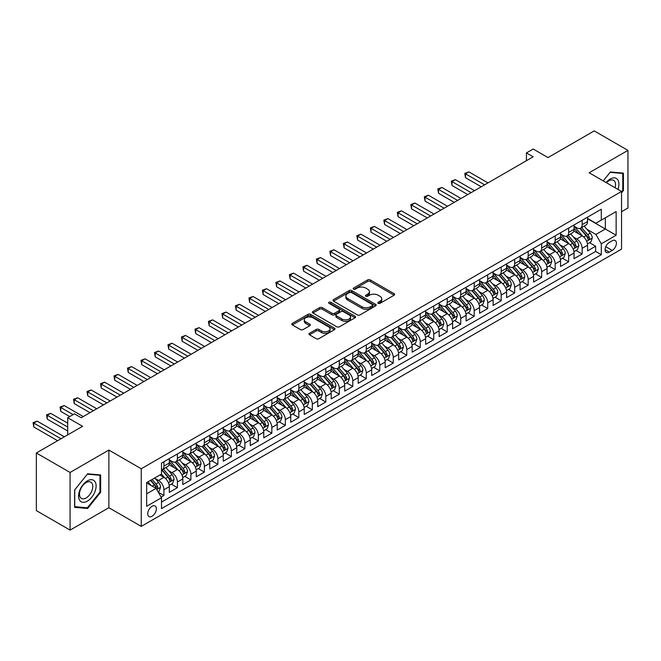 <?xml version="1.0" encoding="UTF-8"?>
<svg xmlns="http://www.w3.org/2000/svg" width="661" height="661" viewBox="0 0 661 661"><rect width="100%" height="100%" fill="white"/><g stroke="black" fill="none" stroke-linecap="round" stroke-linejoin="round"><path stroke-width="0.99" d="M378.199 303.341A1.314 0.76 0 0 0 380.05 303.341L394.121 295.211A1.876 1.082 0 0 0 394.667 294.451A1.876 1.082 0 0 0 394.121 293.682L370.284 279.925A1.876 1.082 0 0 0 367.632 279.925L353.561 288.047A1.314 0.76 0 0 0 353.181 288.584A1.314 0.76 0 0 0 353.561 289.121A1.314 0.76 0 0 0 355.42 289.121L357.237 288.064A5.99 3.462 0 0 1 365.715 288.064L367.698 289.212A5.99 3.462 0 0 1 369.458 291.658A5.99 3.462 0 0 1 367.698 294.104L365.88 295.161A1.314 0.76 0 0 0 365.5 295.69A1.314 0.76 0 0 0 365.88 296.227A1.314 0.76 0 0 0 367.731 296.227L369.557 295.178A5.99 3.462 0 0 1 378.034 295.178L380.017 296.326A5.99 3.462 0 0 1 381.769 298.772A5.99 3.462 0 0 1 380.017 301.218L378.199 302.267A1.314 0.76 0 0 0 377.811 302.804A1.314 0.76 0 0 0 378.199 303.341L378.199 302.267M152.047 516.274A6.106 3.528 120 0 0 156.029 510.895A6.106 3.528 120 0 0 155.095 505.995A6.106 3.528 120 0 0 152.047 506.301A6.106 3.528 120 0 0 148.056 511.68A6.106 3.528 120 0 0 148.989 516.572A6.106 3.528 120 0 0 152.047 516.274M309.497 333.293A1.876 1.082 0 0 0 308.951 334.053A1.876 1.082 0 0 0 309.497 334.821L316.189 338.68A1.876 1.082 0 0 0 318.833 338.68L334.466 329.657A1.876 1.082 0 0 0 335.011 328.897A1.876 1.082 0 0 0 334.466 328.129L310.629 314.363A1.876 1.082 0 0 0 307.976 314.363L292.352 323.386A1.876 1.082 0 0 0 291.798 324.154A1.876 1.082 0 0 0 292.352 324.915L300.433 329.583A1.876 1.082 0 0 0 303.077 329.583L309.761 325.724A1.876 1.082 0 0 0 310.315 324.956A1.876 1.082 0 0 0 309.761 324.187L305.762 321.882A5.007 2.892 0 0 1 304.291 319.833A5.007 2.892 0 0 1 307.382 317.164A5.007 2.892 0 0 1 312.843 317.792L328.534 326.848A5.007 2.892 0 0 1 330.004 328.897A5.007 2.892 0 0 1 326.914 331.566A5.007 2.892 0 0 1 321.453 330.938L318.833 329.426A1.876 1.082 0 0 0 316.189 329.426L309.497 333.293L309.497 334.821L316.189 330.987L316.189 329.426M621.538 211.718L627.95 208.017L627.95 150.377L594.222 130.903L548.01 157.582L533.171 149.014L526.429 152.906L533.171 156.806L81.212 417.735L74.47 413.844L67.719 417.735L67.719 434.872M70.083 472.458L70.083 530.097L108.875 507.706L108.875 450.067L70.083 472.458L36.355 452.983L82.567 426.304L67.719 417.735M108.875 450.067L141.247 468.756L621.538 191.467L621.538 249.106L141.247 526.396L141.247 468.756M627.95 150.377L589.166 172.769L621.538 191.467M357.37 314.9A1.876 1.082 0 0 0 360.022 314.9L375.646 305.878A1.876 1.082 0 0 0 376.192 305.118A1.876 1.082 0 0 0 375.646 304.349L351.809 290.592A1.876 1.082 0 0 0 349.165 290.592L333.532 299.615A1.876 1.082 0 0 0 332.987 300.375A1.876 1.082 0 0 0 333.532 301.143L357.37 314.9M329.492 303.622A1.314 0.76 0 0 1 330.822 303.804L355.031 317.784L339.432 326.79A1.876 1.082 0 0 1 336.78 326.79L312.942 313.025L312.942 311.496A1.876 1.082 0 0 0 312.397 312.265A1.876 1.082 0 0 0 312.942 313.025M312.942 311.496L319.627 307.638A1.876 1.082 0 0 1 322.279 307.638L331.946 313.223A1.876 1.082 0 0 0 334.598 313.223L339.027 310.662A1.876 1.082 0 0 0 339.58 309.893A1.876 1.082 0 0 0 339.027 309.133L328.963 303.316A1.314 0.76 0 0 1 328.583 302.788A1.314 0.76 0 0 1 329.393 302.085A1.314 0.76 0 0 1 330.822 302.251L355.056 316.239A1.876 1.082 0 0 1 355.601 317.007A1.876 1.082 0 0 1 355.056 317.767L355.056 316.239M70.083 530.097L36.355 510.623L36.355 452.983M161.119 497.089L163.92 495.477L158.318 492.238M155.128 478.481L158.516 480.44A7.635 4.404 60 0 1 163.92 489.784L169.315 486.67L169.315 492.362L177.404 487.686L171.265 484.141M168.621 470.698L172.009 472.648A7.635 4.404 60 0 1 177.404 482.001L182.808 478.886L182.808 484.571L190.897 479.894L184.758 476.35M182.114 462.907L185.501 464.865A7.635 4.404 60 0 1 190.897 474.21L196.292 471.095L196.292 476.779L204.389 472.111L198.25 468.566M195.606 455.115L198.994 457.073A7.635 4.404 60 0 1 204.389 466.418L209.785 463.303L209.785 468.988L217.882 464.319L211.743 460.775M209.099 447.332L212.487 449.282A7.635 4.404 60 0 1 217.882 458.635L223.278 455.52L223.278 461.204L231.375 456.528L225.236 452.983M222.592 439.54L225.979 441.498A7.635 4.404 60 0 1 231.375 450.843L236.77 447.728L236.77 453.413L244.867 448.736L238.728 445.192M236.076 431.749L239.464 433.707A7.635 4.404 60 0 1 244.867 443.052L250.263 439.937L250.263 445.621L258.352 440.953L252.213 437.408M249.569 423.965L252.956 425.915A7.635 4.404 60 0 1 258.352 435.26L263.756 432.145L263.756 437.838L271.845 433.162L265.705 429.617M263.061 416.174L266.449 418.132A7.635 4.404 60 0 1 271.845 427.477L277.24 424.362L277.24 430.047L285.337 425.37L279.198 421.825M276.554 408.382L279.942 410.341A7.635 4.404 60 0 1 285.337 419.685L290.733 416.57L290.733 422.255L298.83 417.587L292.691 414.042M290.047 400.591L293.434 402.549A7.635 4.404 60 0 1 298.83 411.894L304.225 408.779L304.225 414.464L312.322 409.795L306.183 406.251M303.539 392.808L306.927 394.757A7.635 4.404 60 0 1 312.322 404.111L317.718 400.996L317.718 406.68L325.815 402.004L319.676 398.459M317.024 385.016L320.411 386.974A7.635 4.404 60 0 1 325.815 396.319L331.211 393.204L331.211 398.889L339.3 394.212L333.161 390.668M330.517 377.224L333.904 379.183A7.635 4.404 60 0 1 339.3 388.528L344.703 385.413L344.703 391.097L352.792 386.429L346.653 382.884M344.009 369.441L347.397 371.391A7.635 4.404 60 0 1 352.792 380.744L358.188 377.621L358.188 383.314L366.285 378.637L360.146 375.093M357.502 361.65L360.889 363.608A7.635 4.404 60 0 1 366.285 372.953L371.68 369.838L371.68 375.522L379.778 370.846L373.639 367.301M370.995 353.858L374.382 355.816A7.635 4.404 60 0 1 379.778 365.161L385.173 362.046L385.173 367.731L393.27 363.063L387.131 359.518M384.487 346.067L387.875 348.025A7.635 4.404 60 0 1 393.27 357.37L398.666 354.255L398.666 359.939L406.763 355.271L400.624 351.726M397.98 338.283L401.359 340.233A7.635 4.404 60 0 1 406.763 349.586L412.158 346.471L412.158 352.156L420.247 347.479L414.117 343.935M411.464 330.492L414.852 332.45A7.635 4.404 60 0 1 420.247 341.795L425.651 338.68L425.651 344.364L433.74 339.688L427.601 336.143M424.957 322.7L428.345 324.658A7.635 4.404 60 0 1 433.74 334.003L439.135 330.888L439.135 336.573L447.233 331.905L441.094 328.36M438.45 314.917L441.837 316.867A7.635 4.404 60 0 1 447.233 326.22L452.628 323.097L452.628 328.79L460.725 324.113L454.586 320.568M451.942 307.125L455.33 309.084A7.635 4.404 60 0 1 460.725 318.428L466.121 315.314L466.121 320.998L474.218 316.322L468.079 312.777M465.435 299.334L468.823 301.292A7.635 4.404 60 0 1 474.218 310.637L479.613 307.522L479.613 313.207L487.711 308.538L481.572 304.994M478.928 291.542L482.315 293.501A7.635 4.404 60 0 1 487.711 302.845L493.106 299.73L493.106 305.423L501.195 300.747L495.064 297.202M492.412 283.759L495.8 285.709A7.635 4.404 60 0 1 501.195 295.062L506.599 291.947L506.599 297.632L514.688 292.955L508.549 289.411M505.905 275.968L509.292 277.926A7.635 4.404 60 0 1 514.688 287.271L520.083 284.156L520.083 289.84L528.18 285.164L522.041 281.627M519.397 268.176L522.785 270.134A7.635 4.404 60 0 1 528.18 279.479L533.576 276.364L533.576 282.049L541.673 277.38L535.534 273.836M532.89 260.393L536.278 262.343A7.635 4.404 60 0 1 541.673 271.696L547.068 268.573L547.068 274.265L555.166 269.589L549.027 266.044M546.383 252.601L549.77 254.559A7.635 4.404 60 0 1 555.166 263.904L560.561 260.789L560.561 266.474L568.658 261.797L562.519 258.253M559.875 244.81L563.263 246.768A7.635 4.404 60 0 1 568.658 256.113L574.054 252.998L574.054 258.682L582.151 254.014L582.151 248.321A7.635 4.404 -120 0 0 576.747 238.976L573.36 237.018M576.012 250.469L582.151 254.014M169.315 486.67A7.635 4.404 -120 0 0 163.92 477.325L159.871 474.986M182.808 478.886A7.635 4.404 -120 0 0 177.404 469.533L169.067 464.716M196.292 471.095A7.635 4.404 -120 0 0 190.897 461.75L182.552 456.933M209.785 463.303A7.635 4.404 -120 0 0 204.389 453.958L196.044 449.141M223.278 455.52A7.635 4.404 -120 0 0 217.882 446.167L209.537 441.35M236.77 447.728A7.635 4.404 -120 0 0 231.375 438.383L223.03 433.566M250.263 439.937A7.635 4.404 -120 0 0 244.867 430.592L236.522 425.775M263.756 432.145A7.635 4.404 -120 0 0 258.352 422.8L250.015 417.983M277.24 424.362A7.635 4.404 -120 0 0 271.845 415.009L263.499 410.192M290.733 416.57A7.635 4.404 -120 0 0 285.337 407.226L276.992 402.409M304.225 408.779A7.635 4.404 -120 0 0 298.83 399.434L290.485 394.617M317.718 400.996A7.635 4.404 -120 0 0 312.322 391.643L303.977 386.825M331.211 393.204A7.635 4.404 -120 0 0 325.815 383.859L317.47 379.042M344.703 385.413A7.635 4.404 -120 0 0 339.3 376.068L330.963 371.251M358.188 377.621A7.635 4.404 -120 0 0 352.792 368.276L344.447 363.459M371.68 369.838A7.635 4.404 -120 0 0 366.285 360.485L357.94 355.668M385.173 362.046A7.635 4.404 -120 0 0 379.778 352.701L371.432 347.884M398.666 354.255A7.635 4.404 -120 0 0 393.27 344.91L384.925 340.093M412.158 346.471A7.635 4.404 -120 0 0 406.763 337.118L398.418 332.301M425.651 338.68A7.635 4.404 -120 0 0 420.247 329.335L411.91 324.518M439.135 330.888A7.635 4.404 -120 0 0 433.74 321.543L425.395 316.726M452.628 323.097A7.635 4.404 -120 0 0 447.233 313.752L438.887 308.935M466.121 315.314A7.635 4.404 -120 0 0 460.725 305.96L452.38 301.143M479.613 307.522A7.635 4.404 -120 0 0 474.218 298.177L465.873 293.36M493.106 299.73A7.635 4.404 -120 0 0 487.711 290.386L479.365 285.569M506.599 291.947A7.635 4.404 -120 0 0 501.195 282.594L492.858 277.777M520.083 284.156A7.635 4.404 -120 0 0 514.688 274.811L506.351 269.994M533.576 276.364A7.635 4.404 -120 0 0 528.18 267.019L519.835 262.202M547.068 268.573A7.635 4.404 -120 0 0 541.673 259.228L533.328 254.411M560.561 260.789A7.635 4.404 -120 0 0 555.166 251.436L546.821 246.619M574.054 252.998A7.635 4.404 -120 0 0 568.658 243.653L560.313 238.836M612.235 240.769L609.268 242.48A5.916 3.412 120 0 0 605.402 247.693A5.916 3.412 120 0 0 606.311 252.436A5.916 3.412 120 0 0 609.268 252.138L612.235 250.428A5.916 3.412 120 0 0 616.093 245.214A5.916 3.412 120 0 0 615.193 240.48A5.916 3.412 120 0 0 612.235 240.769M146.643 493.841L156.087 488.388L161.491 497.733L161.491 508.64L601.303 254.708L601.303 243.81L595.908 234.457L586.852 229.235M161.491 497.733L146.643 506.301L146.643 482.621L161.491 474.053L161.491 463.146L601.303 209.223L601.303 220.13L616.143 211.561L616.143 235.242L601.303 243.81M169.315 459.874L172.009 461.436A7.635 4.404 60 0 0 175.826 461.816L181.221 458.701A7.635 4.404 -120 0 0 182.808 455.206L182.808 450.843M182.808 452.091L185.501 453.644A7.635 4.404 60 0 0 189.319 454.024L194.714 450.909A7.635 4.404 -120 0 0 196.292 447.414L196.292 443.052M196.292 444.299L198.994 445.861A7.635 4.404 60 0 0 202.811 446.233L208.207 443.118A7.635 4.404 -120 0 0 209.785 439.623L209.785 435.26M209.785 436.508L212.487 438.069A7.635 4.404 60 0 0 216.304 438.45L221.699 435.326A7.635 4.404 -120 0 0 223.278 431.84L223.278 427.477M223.278 428.725L225.979 430.278A7.635 4.404 60 0 0 229.788 430.658L235.192 427.543A7.635 4.404 -120 0 0 236.77 424.048L236.77 419.685M236.77 420.933L239.464 422.486A7.635 4.404 60 0 0 243.281 422.866L248.676 419.752A7.635 4.404 -120 0 0 250.263 416.256L250.263 411.894M250.263 413.142L252.956 414.703A7.635 4.404 60 0 0 256.774 415.075L262.169 411.96A7.635 4.404 -120 0 0 263.756 408.473L263.756 404.111M263.756 405.35L266.449 406.912A7.635 4.404 60 0 0 270.266 407.292L275.662 404.177A7.635 4.404 -120 0 0 277.24 400.682L277.24 396.319M277.24 397.567L279.942 399.12A7.635 4.404 60 0 0 283.759 399.5L289.154 396.385A7.635 4.404 -120 0 0 290.733 392.89L290.733 388.528M290.733 389.775L293.434 391.337A7.635 4.404 60 0 0 297.252 391.709L302.647 388.594A7.635 4.404 -120 0 0 304.225 385.099L304.225 380.736M304.225 381.984L306.927 383.545A7.635 4.404 60 0 0 310.736 383.925L316.14 380.81A7.635 4.404 -120 0 0 317.718 377.315L317.718 372.953M317.718 374.2L320.411 375.754A7.635 4.404 60 0 0 324.229 376.134L329.624 373.019A7.635 4.404 -120 0 0 331.211 369.524L331.211 365.161M331.211 366.409L333.904 367.962A7.635 4.404 60 0 0 337.721 368.342L343.117 365.227A7.635 4.404 -120 0 0 344.703 361.732L344.703 357.37M344.703 358.617L347.397 360.179A7.635 4.404 60 0 0 351.214 360.551L356.61 357.436A7.635 4.404 -120 0 0 358.188 353.949L358.188 349.586M358.188 350.826L360.889 352.387A7.635 4.404 60 0 0 364.707 352.767L370.102 349.652A7.635 4.404 -120 0 0 371.68 346.157L371.68 341.795M371.68 343.042L374.382 344.596A7.635 4.404 60 0 0 378.199 344.976L383.595 341.861A7.635 4.404 -120 0 0 385.173 338.366L385.173 334.003M385.173 335.251L387.875 336.813A7.635 4.404 60 0 0 391.684 337.184L397.087 334.069A7.635 4.404 -120 0 0 398.666 330.574L398.666 326.212M398.666 327.459L401.359 329.021A7.635 4.404 60 0 0 405.176 329.401L410.572 326.286A7.635 4.404 -120 0 0 412.158 322.791L412.158 318.428M412.158 319.676L414.852 321.229A7.635 4.404 60 0 0 418.669 321.61L424.065 318.495A7.635 4.404 -120 0 0 425.651 315L425.651 310.637M425.651 311.885L428.345 313.438A7.635 4.404 60 0 0 432.162 313.818L437.557 310.703A7.635 4.404 -120 0 0 439.135 307.208L439.135 302.845M439.135 304.093L441.837 305.655A7.635 4.404 60 0 0 445.654 306.026L451.05 302.912A7.635 4.404 -120 0 0 452.628 299.425L452.628 295.062M452.628 296.302L455.33 297.863A7.635 4.404 60 0 0 459.147 298.243L464.543 295.128A7.635 4.404 -120 0 0 466.121 291.633L466.121 287.271M466.121 288.518L468.823 290.072A7.635 4.404 60 0 0 472.64 290.452L478.035 287.337A7.635 4.404 -120 0 0 479.613 283.842L479.613 279.479M479.613 280.727L482.315 282.288A7.635 4.404 60 0 0 486.124 282.66L491.52 279.545A7.635 4.404 -120 0 0 493.106 276.05L493.106 271.688M493.106 272.935L495.8 274.497A7.635 4.404 60 0 0 499.617 274.877L505.012 271.762A7.635 4.404 -120 0 0 506.599 268.267L506.599 263.904M506.599 265.152L509.292 266.705A7.635 4.404 60 0 0 513.11 267.085L518.505 263.97A7.635 4.404 -120 0 0 520.083 260.475L520.083 256.113M520.083 257.36L522.785 258.914A7.635 4.404 60 0 0 526.602 259.294L531.998 256.179A7.635 4.404 -120 0 0 533.576 252.684L533.576 248.321M533.576 249.569L536.278 251.13A7.635 4.404 60 0 0 540.095 251.511L545.49 248.387A7.635 4.404 -120 0 0 547.068 244.9L547.068 240.538M547.068 241.786L549.77 243.339A7.635 4.404 60 0 0 553.587 243.719L558.983 240.604A7.635 4.404 -120 0 0 560.561 237.109L560.561 232.746M560.561 233.994L563.263 235.547A7.635 4.404 60 0 0 567.072 235.927L572.476 232.812A7.635 4.404 -120 0 0 574.054 229.317L574.054 224.955M161.491 502.096L595.635 251.444L595.635 246.223L587.546 250.899L587.546 245.206A7.635 4.404 -120 0 0 582.151 235.861L573.806 231.044M574.054 226.202L576.747 227.764A7.635 4.404 -120 0 0 580.565 228.136A7.635 4.404 -120 0 0 582.151 224.649L582.151 220.287M580.565 228.136L585.96 225.021A7.635 4.404 -120 0 0 587.546 221.526L587.546 217.172M163.92 461.75L163.92 466.112A7.635 4.404 60 0 1 162.333 469.599A7.635 4.404 60 0 1 161.491 469.913M162.333 469.599L167.729 466.484A7.635 4.404 -120 0 0 169.315 462.989L169.315 458.635M177.404 453.958L177.404 458.321A7.635 4.404 60 0 1 175.826 461.816M190.897 446.167L190.897 450.529A7.635 4.404 60 0 1 189.319 454.024M204.389 438.383L204.389 442.738A7.635 4.404 60 0 1 202.811 446.233M217.882 430.592L217.882 434.955A7.635 4.404 60 0 1 216.304 438.45M231.375 422.8L231.375 427.163A7.635 4.404 60 0 1 229.788 430.658M244.867 415.009L244.867 419.371A7.635 4.404 60 0 1 243.281 422.866M258.352 407.226L258.352 411.588A7.635 4.404 60 0 1 256.774 415.075M271.845 399.434L271.845 403.797A7.635 4.404 60 0 1 270.266 407.292M285.337 391.643L285.337 396.005A7.635 4.404 60 0 1 283.759 399.5M298.83 383.859L298.83 388.214A7.635 4.404 60 0 1 297.252 391.709M312.322 376.068L312.322 380.43A7.635 4.404 60 0 1 310.736 383.925M325.815 368.276L325.815 372.639A7.635 4.404 60 0 1 324.229 376.134M339.3 360.485L339.3 364.847A7.635 4.404 60 0 1 337.721 368.342M352.792 352.701L352.792 357.064A7.635 4.404 60 0 1 351.214 360.551M366.285 344.91L366.285 349.272A7.635 4.404 60 0 1 364.707 352.767M379.778 337.118L379.778 341.481A7.635 4.404 60 0 1 378.199 344.976M393.27 329.335L393.27 333.689A7.635 4.404 60 0 1 391.684 337.184M406.763 321.543L406.763 325.906A7.635 4.404 60 0 1 405.176 329.401M420.247 313.752L420.247 318.115A7.635 4.404 60 0 1 418.669 321.61M433.74 305.96L433.74 310.323A7.635 4.404 60 0 1 432.162 313.818M447.233 298.177L447.233 302.54A7.635 4.404 60 0 1 445.654 306.026M460.725 290.386L460.725 294.748A7.635 4.404 60 0 1 459.147 298.243M474.218 282.594L474.218 286.957A7.635 4.404 60 0 1 472.64 290.452M487.711 274.811L487.711 279.173A7.635 4.404 60 0 1 486.124 282.66M501.195 267.019L501.195 271.382A7.635 4.404 60 0 1 499.617 274.877M514.688 259.228L514.688 263.59A7.635 4.404 60 0 1 513.11 267.085M528.18 251.436L528.18 255.799A7.635 4.404 60 0 1 526.602 259.294M541.673 243.653L541.673 248.015A7.635 4.404 60 0 1 540.095 251.511M555.166 235.861L555.166 240.224A7.635 4.404 60 0 1 553.587 243.719M568.658 228.07L568.658 232.432A7.635 4.404 60 0 1 567.072 235.927M568.658 256.113L568.658 261.797M555.166 263.904L555.166 269.589M541.673 271.696L541.673 277.38M528.18 279.479L528.18 285.164M514.688 287.271L514.688 292.955M501.195 295.062L501.195 300.747M487.711 302.845L487.711 308.538M474.218 310.637L474.218 316.322M460.725 318.428L460.725 324.113M447.233 326.22L447.233 331.905M433.74 334.003L433.74 339.688M420.247 341.795L420.247 347.479M406.763 349.586L406.763 355.271M393.27 357.37L393.27 363.063M379.778 365.161L379.778 370.846M366.285 372.953L366.285 378.637M352.792 380.744L352.792 386.429M339.3 388.528L339.3 394.212M325.815 396.319L325.815 402.004M312.322 404.111L312.322 409.795M298.83 411.894L298.83 417.587M285.337 419.685L285.337 425.37M271.845 427.477L271.845 433.162M258.352 435.26L258.352 440.953M244.867 443.052L244.867 448.736M231.375 450.843L231.375 456.528M217.882 458.635L217.882 464.319M204.389 466.418L204.389 472.111M190.897 474.21L190.897 479.894M177.404 482.001L177.404 487.686M163.92 489.784L163.92 495.477M156.087 488.388L146.643 482.935M595.908 234.457L605.352 229.003L605.352 217.791L616.143 211.561M587.546 218.725L616.143 235.242M587.546 218.411L595.908 223.244L601.303 220.13M108.875 507.706L141.247 526.396M526.429 152.906L526.429 160.697M589.496 242.678L595.635 246.223M595.635 251.444L601.303 254.708M621.538 192.83L623.43 190.484L623.43 173.124L610.409 171.959L603.237 180.891L610.144 172.347L622.753 173.471L622.753 190.294L621.538 191.806M74.602 507.351L87.624 508.507L100.646 492.313L100.646 474.953L87.624 473.788L74.602 489.991L74.602 507.351M622.753 190.095L623.43 190.484M99.968 491.924L100.646 492.313M86.244 507.714L87.624 508.507M378.72 303.523L380.017 302.771A5.99 3.462 0 0 0 381.769 300.325L381.769 298.772M369.458 291.658L369.458 293.22A5.99 3.462 0 0 1 367.698 295.665L366.401 296.409M394.096 295.227L370.284 281.479A1.876 1.082 0 0 0 367.632 281.479L354.089 289.303M375.622 305.894L351.809 292.145A1.876 1.082 0 0 0 349.165 292.145L333.557 301.152M372.333 305.655A1.314 0.76 0 0 0 372.721 305.118A1.314 0.76 0 0 0 372.333 304.581L351.412 292.501A1.314 0.76 0 0 0 349.562 292.501L347.636 293.608A5.99 3.462 0 0 0 345.885 296.054A5.99 3.462 0 0 0 347.636 298.499L361.939 306.762A5.99 3.462 0 0 0 370.416 306.762L372.333 305.655L372.333 307.208A1.314 0.76 0 0 0 372.721 306.671L372.721 305.118M345.885 296.054L345.885 297.615A5.99 3.462 0 0 0 347.636 300.061L347.636 298.499M372.333 307.208L370.416 308.315A5.99 3.462 0 0 1 361.939 308.315L347.636 300.061M312.967 313.041L319.627 309.199L319.627 307.638M339.58 309.893L339.58 311.455A1.876 1.082 0 0 1 339.027 312.215L334.598 314.776A1.876 1.082 0 0 1 331.946 314.776L322.279 309.199A1.876 1.082 0 0 0 319.627 309.199M341.977 319.015A5.007 2.892 0 0 0 347.438 319.635A5.007 2.892 0 0 0 350.528 316.966A5.007 2.892 0 0 0 349.066 314.925L343.53 311.728A1.876 1.082 0 0 0 340.886 311.728L336.449 314.289A1.876 1.082 0 0 0 335.904 315.057A1.876 1.082 0 0 0 336.449 315.818L341.977 319.015L341.977 320.568A5.007 2.892 0 0 0 347.438 321.196A5.007 2.892 0 0 0 350.528 318.528L350.528 316.966M335.904 315.057L335.904 316.611A1.876 1.082 0 0 0 336.449 317.379L336.449 315.818M341.977 320.568L336.449 317.379M330.004 328.897L330.004 330.45A5.007 2.892 0 0 1 326.914 333.127A5.007 2.892 0 0 1 321.453 332.5L318.833 330.987A1.876 1.082 0 0 0 316.189 330.987M304.291 319.833L304.291 321.395A5.007 2.892 0 0 0 305.762 323.436L305.762 321.882M309.736 325.733L305.762 323.436M334.441 329.674L310.629 315.925A1.876 1.082 0 0 0 307.976 315.925L292.377 324.931L292.352 323.386M587.431 243.876L590.917 241.86L592.264 237.968A5.057 2.917 -120 0 0 590.298 233.217L584.134 226.079M582.895 236.357L575.582 227.888A14.6 8.428 -120 0 0 574.054 226.285M578.887 233.977L574.797 229.243A12.113 6.998 -120 0 0 574.054 228.433M487.975 182.899L468.889 171.877L465.518 173.818L465.518 177.718L481.233 186.79M579.879 228.417L586.117 235.63A5.057 2.917 60 0 1 587.918 239.117C588.678 240.133 589.215 239.819 589.538 238.183A5.057 2.917 -120 0 0 587.736 234.696L581.564 227.558M580.242 228.293L586.943 236.051A2.578 1.487 60 0 1 587.596 237.059L589.538 238.183M587.918 239.117L588.282 239.712M465.518 177.718L464.774 173.397L484.604 184.84M464.774 173.397L468.889 171.877M617.911 189.368A12.402 7.164 120 0 0 610.144 179.04A12.402 7.164 120 0 0 606.079 182.535M615.077 187.732A9.386 5.42 120 0 0 613.606 180.321A9.386 5.42 120 0 0 608.913 180.792A9.386 5.42 120 0 0 606.451 182.75M621.918 172.992L622.753 173.471M94.944 491.677A12.402 7.164 120 0 0 91.739 479.696A12.402 7.164 120 0 0 79.758 490.313A12.402 7.164 120 0 0 82.972 502.294A12.402 7.164 120 0 0 94.944 491.677M91.871 490.801A9.386 5.42 120 0 0 90.821 482.15A9.386 5.42 120 0 0 80.369 489.768A9.386 5.42 120 0 0 81.427 498.419A9.386 5.42 120 0 0 91.871 490.801M74.734 506.69L74.734 489.867L87.351 474.177L99.968 475.3L99.968 492.123L87.351 507.813L74.602 506.607M99.133 474.821L99.968 475.3M573.938 251.659L577.425 249.651L578.772 245.752A5.057 2.917 -120 0 0 576.805 241.009L570.641 233.87M569.402 244.14L562.098 235.68A14.6 8.428 -120 0 0 560.561 234.077M565.395 241.769L561.305 237.035A12.113 6.998 -120 0 0 560.561 236.225M474.482 190.682L455.396 179.66L452.025 181.61L452.025 185.501L467.74 194.582M566.386 236.2L572.624 243.422A5.057 2.917 60 0 1 574.426 246.908C575.186 247.925 575.723 247.611 576.045 245.966A5.057 2.917 -120 0 0 574.244 242.488L568.08 235.349M566.758 236.084L573.451 243.843A2.578 1.487 60 0 1 574.103 244.851L576.045 245.966M574.426 246.908L574.789 247.503M452.025 185.501L451.281 181.18L471.111 192.632M451.281 181.18L455.396 179.66M560.445 259.451L563.932 257.435L565.279 253.543A5.057 2.917 -120 0 0 563.312 248.792L557.149 241.662M555.918 251.932L548.605 243.471A14.6 8.428 -120 0 0 547.068 241.868M551.902 249.561L547.812 244.826A12.113 6.998 -120 0 0 547.068 244.008M460.998 198.474L441.903 187.451L438.532 189.401L438.532 193.293L454.247 202.365M552.893 243.992L559.132 251.213A5.057 2.917 60 0 1 560.933 254.692C561.693 255.708 562.23 255.402 562.552 253.758A5.057 2.917 -120 0 0 560.751 250.279L554.587 243.141M553.265 243.876L559.966 251.634A2.578 1.487 60 0 1 560.611 252.634L562.552 253.758M560.933 254.692L561.305 255.295M438.532 193.293L437.789 188.972L457.619 200.423M437.789 188.972L441.903 187.451M546.953 267.242L550.439 265.226L551.795 261.335A5.057 2.917 -120 0 0 549.82 256.584L543.656 249.445M542.425 259.723L535.113 251.263A14.6 8.428 -120 0 0 533.576 249.651M538.418 257.344L534.328 252.609A12.113 6.998 -120 0 0 533.576 251.8M447.505 206.265L428.411 195.243L425.04 197.193L425.04 201.084L440.755 210.157M539.401 251.783L545.639 258.996A5.057 2.917 60 0 1 547.44 262.483C548.2 263.499 548.746 263.185 549.06 261.549A5.057 2.917 -120 0 0 547.258 258.063L541.095 250.924M539.773 251.659L546.473 259.418A2.578 1.487 60 0 1 547.118 260.426L549.06 261.549M547.44 262.483L547.812 263.078M425.04 201.084L424.296 196.763L444.134 208.207M424.296 196.763L428.411 195.243M533.468 275.026L536.955 273.018L538.302 269.118A5.057 2.917 -120 0 0 536.327 264.375L530.163 257.236M528.932 267.515L521.62 259.046A14.6 8.428 -120 0 0 520.083 257.443M524.925 265.135L520.835 260.401A12.113 6.998 -120 0 0 520.083 259.591M434.013 214.048L414.918 203.034L411.547 204.976L411.547 208.876L427.262 217.948M525.916 259.566L532.146 266.788A5.057 2.917 60 0 1 533.948 270.275C534.708 271.291 535.253 270.977 535.567 269.341A5.057 2.917 -120 0 0 533.766 265.854L527.602 258.715M526.28 259.451L532.981 267.209A2.578 1.487 60 0 1 533.625 268.217L535.567 269.341M533.948 270.275L534.319 270.87M411.547 208.876L410.803 204.546L430.642 215.998M410.803 204.546L414.918 203.034M519.976 282.817L523.462 280.809L524.809 276.909A5.057 2.917 -120 0 0 522.843 272.167L516.679 265.028M515.44 275.298L508.127 266.837A14.6 8.428 -120 0 0 506.599 265.235M511.432 272.927L507.342 268.192A12.113 6.998 -120 0 0 506.599 267.375M420.52 221.84L401.434 210.818L398.054 212.768L398.054 216.659L413.778 225.74M512.424 267.358L518.654 274.579A5.057 2.917 60 0 1 520.463 278.058C521.223 279.074 521.76 278.768 522.083 277.124A5.057 2.917 -120 0 0 520.273 273.646L514.109 266.507M512.787 267.242L519.488 275.001A2.578 1.487 60 0 1 520.141 276.009L522.083 277.124M520.463 278.058L520.827 278.661M398.054 216.659L397.319 212.338L417.149 223.79M397.319 212.338L401.434 210.818M506.483 290.609L509.97 288.593L511.317 284.701A5.057 2.917 -120 0 0 509.35 279.95L503.186 272.819M501.947 283.09L494.635 274.629A14.6 8.428 -120 0 0 493.106 273.018M497.94 280.718L493.85 275.984A12.113 6.998 -120 0 0 493.106 275.166M407.027 229.631L387.941 218.609L384.57 220.559L384.57 224.451L400.285 233.523M498.931 275.15L505.169 282.371A5.057 2.917 60 0 1 506.97 285.849C507.731 286.866 508.268 286.552 508.59 284.916A5.057 2.917 -120 0 0 506.789 281.429L500.617 274.298M499.295 275.034L505.995 282.784A2.578 1.487 60 0 1 506.648 283.792L508.59 284.916M506.97 285.849L507.334 286.453M384.57 224.451L383.826 220.13L403.656 231.581M383.826 220.13L387.941 218.609M492.99 298.4L496.477 296.384L497.824 292.493A5.057 2.917 -120 0 0 495.857 287.742L489.694 280.603M488.454 290.881L481.15 282.412A14.6 8.428 -120 0 0 479.613 280.809M484.447 288.502L480.357 283.767A12.113 6.998 -120 0 0 479.613 282.958M393.535 237.423L374.448 226.401L371.077 228.342L371.077 232.242L386.792 241.315M485.438 282.941L491.677 290.154A5.057 2.917 60 0 1 493.478 293.641C494.238 294.657 494.775 294.343 495.097 292.707A5.057 2.917 -120 0 0 493.296 289.221L487.132 282.082M485.81 282.817L492.503 290.576A2.578 1.487 60 0 1 493.156 291.584L495.097 292.707M493.478 293.641L493.841 294.236M371.077 232.242L370.334 227.921L390.164 239.365M370.334 227.921L374.448 226.401M479.498 306.183L482.984 304.176L484.331 300.276A5.057 2.917 -120 0 0 482.365 295.533L476.201 288.394M474.97 298.665L467.658 290.204A14.6 8.428 -120 0 0 466.121 288.601M470.954 296.293L466.864 291.559A12.113 6.998 -120 0 0 466.121 290.749M380.05 245.206L360.956 234.184L357.584 236.134L357.584 240.026L373.3 249.106M471.946 290.724L478.184 297.946A5.057 2.917 60 0 1 479.985 301.424C480.745 302.449 481.282 302.135 481.605 300.491A5.057 2.917 -120 0 0 479.803 297.012L473.64 289.873M472.318 290.609L479.01 298.367A2.578 1.487 60 0 1 479.663 299.375L481.605 300.491M479.985 301.424L480.357 302.027M357.584 240.026L356.841 235.704L376.671 247.156M356.841 235.704L360.956 234.184M466.005 313.975L469.492 311.959L470.847 308.067A5.057 2.917 -120 0 0 468.872 303.316L462.708 296.186M461.477 306.456L454.165 297.995A14.6 8.428 -120 0 0 452.628 296.392M457.462 304.085L453.38 299.35A12.113 6.998 -120 0 0 452.628 298.532M366.558 252.998L347.463 241.976L344.092 243.926L344.092 247.817L359.807 256.889M458.453 298.516L464.691 305.737A5.057 2.917 60 0 1 466.492 309.216C467.253 310.232 467.798 309.926 468.112 308.282A5.057 2.917 -120 0 0 466.311 304.804L460.147 297.665M458.825 298.4L465.526 306.15A2.578 1.487 60 0 1 466.17 307.158L468.112 308.282M466.492 309.216L466.864 309.819M344.092 247.817L343.348 243.496L363.178 254.948M343.348 243.496L347.463 241.976M452.521 321.767L455.999 319.75L457.354 315.859A5.057 2.917 -120 0 0 455.379 311.108L449.216 303.969M447.984 314.248L440.672 305.787A14.6 8.428 -120 0 0 439.135 304.176M443.977 311.868L439.887 307.134A12.113 6.998 -120 0 0 439.135 306.324M353.065 260.789L333.97 249.767L330.599 251.717L330.599 255.609L346.314 264.681M444.969 306.307L451.199 313.521A5.057 2.917 60 0 1 453 317.007C453.76 318.024 454.305 317.71 454.619 316.074A5.057 2.917 -120 0 0 452.818 312.587L446.654 305.448M445.332 306.183L452.033 313.942A2.578 1.487 60 0 1 452.678 314.95L454.619 316.074M453 317.007L453.372 317.602M330.599 255.609L329.856 251.287L349.694 262.731M329.856 251.287L333.97 249.767M439.028 329.55L442.515 327.542L443.862 323.642A5.057 2.917 -120 0 0 441.895 318.899L435.731 311.761M434.492 322.039L427.18 313.57A14.6 8.428 -120 0 0 425.651 311.967M430.485 319.66L426.395 314.925A12.113 6.998 -120 0 0 425.651 314.115M339.572 268.573L320.486 257.559L317.106 259.5L317.106 263.4L332.83 272.472M431.476 314.091L437.706 321.312A5.057 2.917 60 0 1 439.515 324.799C440.276 325.815 440.813 325.501 441.127 323.857A5.057 2.917 -120 0 0 439.325 320.378L433.162 313.24M431.84 313.975L438.54 321.733A2.578 1.487 60 0 1 439.193 322.742L441.127 323.857M439.515 324.799L439.879 325.394M317.106 263.4L316.371 259.071L336.201 270.523M316.371 259.071L320.486 257.559M425.535 337.341L429.022 335.334L430.369 331.434A5.057 2.917 -120 0 0 428.402 326.691L422.239 319.552M420.999 329.822L413.687 321.362A14.6 8.428 -120 0 0 412.158 319.759M416.992 327.451L412.902 322.717A12.113 6.998 -120 0 0 412.158 321.899M326.08 276.364L306.993 265.342L303.622 267.292L303.622 271.184L319.337 280.264M417.983 321.882L424.222 329.104A5.057 2.917 60 0 1 426.023 332.582C426.783 333.598 427.32 333.293 427.642 331.648A5.057 2.917 -120 0 0 425.833 328.17L419.669 321.031M418.347 321.767L425.048 329.525A2.578 1.487 60 0 1 425.701 330.533L427.642 331.648M426.023 332.582L426.386 333.185M303.622 271.184L302.878 266.862L322.708 278.314M302.878 266.862L306.993 265.342M412.043 345.133L415.529 343.117L416.876 339.225A5.057 2.917 -120 0 0 414.91 334.474L408.746 327.335M407.507 337.614L400.202 329.153A14.6 8.428 -120 0 0 398.666 327.542M403.499 335.243L399.409 330.508A12.113 6.998 -120 0 0 398.666 329.69M312.587 284.156L293.501 273.133L290.129 275.083L290.129 278.975L305.845 288.047M404.491 329.674L410.729 336.887A5.057 2.917 60 0 1 412.53 340.374C413.29 341.39 413.827 341.076 414.15 339.44A5.057 2.917 -120 0 0 412.348 335.953L406.185 328.823M404.854 329.558L411.555 337.308A2.578 1.487 60 0 1 412.208 338.316L414.15 339.44M412.53 340.374L412.894 340.977M290.129 278.975L289.386 274.654L309.216 286.106M289.386 274.654L293.501 273.133M398.55 352.924L402.037 350.908L403.384 347.017A5.057 2.917 -120 0 0 401.417 342.266L395.253 335.127M394.022 345.406L386.71 336.936A14.6 8.428 -120 0 0 385.173 335.334M390.007 343.026L385.917 338.292A12.113 6.998 -120 0 0 385.173 337.482M299.103 291.947L280.008 280.925L276.637 282.867L276.637 286.767L292.352 295.839M390.998 337.465L397.236 344.678A5.057 2.917 60 0 1 399.037 348.165C399.798 349.182 400.335 348.868 400.657 347.232A5.057 2.917 -120 0 0 398.856 343.745L392.692 336.606M391.37 337.341L398.062 345.1A2.578 1.487 60 0 1 398.715 346.108L400.657 347.232M399.037 348.165L399.409 348.76M276.637 286.767L275.893 282.445L295.723 293.889M275.893 282.445L280.008 280.925M385.057 360.708L388.544 358.7L389.891 354.8A5.057 2.917 -120 0 0 387.924 350.057L381.761 342.919M380.529 353.189L373.217 344.728A14.6 8.428 -120 0 0 371.68 343.125M376.514 350.817L372.432 346.083A12.113 6.998 -120 0 0 371.68 345.273M285.61 299.73L266.515 288.708L263.144 290.658L263.144 294.55L278.859 303.63M377.505 345.249L383.744 352.47A5.057 2.917 60 0 1 385.545 355.949C386.305 356.973 386.842 356.659 387.164 355.015A5.057 2.917 -120 0 0 385.363 351.536L379.199 344.398M377.877 345.133L384.578 352.891A2.578 1.487 60 0 1 385.223 353.899L387.164 355.015M385.545 355.949L385.917 356.552M263.144 294.55L262.4 290.229L282.23 301.68M262.4 290.229L266.515 288.708M371.573 368.499L375.051 366.483L376.406 362.592A5.057 2.917 -120 0 0 374.432 357.841L368.268 350.71M367.037 360.98L359.724 352.52A14.6 8.428 -120 0 0 358.188 350.917M363.029 358.609L358.94 353.875A12.113 6.998 -120 0 0 358.188 353.057M272.117 307.522L253.023 296.5L249.651 298.45L249.651 302.341L265.367 311.414M364.021 353.04L370.251 360.262A5.057 2.917 60 0 1 372.052 363.74C372.812 364.756 373.358 364.451 373.672 362.806A5.057 2.917 -120 0 0 371.87 359.32L365.707 352.189M364.385 352.924L371.085 360.675A2.578 1.487 60 0 1 371.73 361.683L373.672 362.806M372.052 363.74L372.424 364.343M249.651 302.341L248.908 298.02L268.746 309.472M248.908 298.02L253.023 296.5M358.08 376.291L361.567 374.275L362.914 370.383A5.057 2.917 -120 0 0 360.947 365.632L354.775 358.493M353.544 368.772L346.232 360.303A14.6 8.428 -120 0 0 344.703 358.7M349.537 366.392L345.447 361.658A12.113 6.998 -120 0 0 344.703 360.848M258.625 315.314L239.538 304.291L236.159 306.233L236.159 310.133L251.882 319.205M350.528 360.832L356.758 368.045A5.057 2.917 60 0 1 358.568 371.532C359.32 372.548 359.865 372.234 360.179 370.598A5.057 2.917 -120 0 0 358.378 367.111L352.214 359.972M350.892 360.708L357.593 368.466A2.578 1.487 60 0 1 358.245 369.474L360.179 370.598M358.568 371.532L358.931 372.126M236.159 310.133L235.423 305.812L255.253 317.255M235.423 305.812L239.538 304.291M344.588 384.074L348.074 382.066L349.421 378.166A5.057 2.917 -120 0 0 347.455 373.424L341.291 366.285M340.051 376.563L332.739 368.094A14.6 8.428 -120 0 0 331.211 366.491M336.044 374.184L331.954 369.449A12.113 6.998 -120 0 0 331.211 368.64M245.132 323.097L226.045 312.083L222.674 314.025L222.674 317.924L238.39 326.997M337.036 368.615L343.274 375.836A5.057 2.917 60 0 1 345.075 379.323C345.835 380.339 346.372 380.025 346.695 378.381A5.057 2.917 -120 0 0 344.885 374.903L338.721 367.764M337.399 368.499L344.1 376.258A2.578 1.487 60 0 1 344.753 377.266L346.695 378.381M345.075 379.323L345.439 379.918M222.674 317.924L221.931 313.595L241.761 325.047M221.931 313.595L226.045 312.083M331.095 391.866L334.582 389.85L335.928 385.958A5.057 2.917 -120 0 0 333.962 381.215L327.798 374.076M326.559 384.347L319.255 375.886A14.6 8.428 -120 0 0 317.718 374.283M322.551 381.975L318.462 377.241A12.113 6.998 -120 0 0 317.718 376.423M231.639 330.888L212.553 319.866L209.182 321.816L209.182 325.708L224.897 334.78M323.543 376.406L329.781 383.628A5.057 2.917 60 0 1 331.582 387.106C332.343 388.123 332.88 387.817 333.202 386.173A5.057 2.917 -120 0 0 331.401 382.694L325.237 375.555M323.907 376.291L330.607 384.049A2.578 1.487 60 0 1 331.26 385.057L333.202 386.173M331.582 387.106L331.946 387.71M209.182 325.708L208.438 321.386L228.268 332.838M208.438 321.386L212.553 319.866M317.602 399.657L321.089 397.641L322.436 393.749A5.057 2.917 -120 0 0 320.469 388.999L314.305 381.86M313.066 392.138L305.762 383.677A14.6 8.428 -120 0 0 304.225 382.066M309.059 389.767L304.969 385.033A12.113 6.998 -120 0 0 304.225 384.215M218.147 338.68L199.06 327.658L195.689 329.608L195.689 333.499L211.404 342.572M310.05 384.198L316.288 391.411A5.057 2.917 60 0 1 318.09 394.898C318.85 395.914 319.387 395.6 319.709 393.964A5.057 2.917 -120 0 0 317.908 390.477L311.744 383.347M310.422 384.082L317.115 391.833A2.578 1.487 60 0 1 317.767 392.841L319.709 393.964M318.09 394.898L318.462 395.501M195.689 333.499L194.945 329.178L214.775 340.63M194.945 329.178L199.06 327.658M304.11 407.449L307.596 405.433L308.943 401.533A5.057 2.917 -120 0 0 306.977 396.79L300.813 389.651M299.582 399.93L292.269 391.461A14.6 8.428 -120 0 0 290.733 389.858M295.566 397.55L291.484 392.816A12.113 6.998 -120 0 0 290.733 392.006M204.662 346.471L185.567 335.449L182.196 337.391L182.196 341.291L197.912 350.363M296.558 391.99L302.796 399.203A5.057 2.917 60 0 1 304.597 402.689C305.357 403.706 305.894 403.392 306.217 401.756A5.057 2.917 -120 0 0 304.415 398.269L298.251 391.13M296.929 391.866L303.63 399.624A2.578 1.487 60 0 1 304.275 400.632L306.217 401.756M304.597 402.689L304.969 403.284M182.196 341.291L181.453 336.961L201.283 348.413M181.453 336.961L185.567 335.449M290.617 415.232L294.104 413.224L295.459 409.324A5.057 2.917 -120 0 0 293.484 404.582L287.32 397.443M286.089 407.713L278.777 399.252A14.6 8.428 -120 0 0 277.24 397.649M282.082 405.342L277.992 400.607A12.113 6.998 -120 0 0 277.24 399.789M191.169 354.255L172.075 343.233L168.704 345.182L168.704 349.074L184.419 358.155M283.073 399.773L289.303 406.994A5.057 2.917 60 0 1 291.104 410.473C291.865 411.489 292.41 411.183 292.724 409.539A5.057 2.917 -120 0 0 290.923 406.061L284.759 398.922M283.437 399.657L290.138 407.416A2.578 1.487 60 0 1 290.782 408.424L292.724 409.539M291.104 410.473L291.476 411.076M168.704 349.074L167.96 344.753L187.798 356.205M167.96 344.753L172.075 343.233M277.133 423.023L280.619 421.007L281.966 417.116A5.057 2.917 -120 0 0 280 412.365L273.828 405.234M272.596 415.505L265.284 407.044A14.6 8.428 -120 0 0 263.756 405.441M268.589 413.133L264.499 408.399A12.113 6.998 -120 0 0 263.756 407.581M177.677 362.046L158.59 351.024L155.211 352.974L155.211 356.866L170.935 365.938M269.581 407.564L275.811 414.786A5.057 2.917 60 0 1 277.612 418.264C278.372 419.281 278.917 418.967 279.231 417.331A5.057 2.917 -120 0 0 277.43 413.844L271.266 406.713M269.944 407.449L276.645 415.199A2.578 1.487 60 0 1 277.29 416.207L279.231 417.331M277.612 418.264L277.984 418.867M155.211 356.866L154.476 352.544L174.306 363.996M154.476 352.544L158.59 351.024M263.64 430.815L267.127 428.799L268.473 424.907A5.057 2.917 -120 0 0 266.507 420.156L260.343 413.018M259.104 423.296L251.791 414.827A14.6 8.428 -120 0 0 250.263 413.224M255.096 420.917L251.006 416.182A12.113 6.998 -120 0 0 250.263 415.372M164.184 369.838L145.098 358.816L141.727 360.757L141.727 364.657L157.442 373.729M256.088 415.356L262.318 422.569A5.057 2.917 60 0 1 264.127 426.056C264.887 427.072 265.425 426.758 265.747 425.122A5.057 2.917 -120 0 0 263.937 421.635L257.773 414.497M256.451 415.232L263.152 422.99A2.578 1.487 60 0 1 263.805 423.998L265.747 425.122M264.127 426.056L264.491 426.651M141.727 364.657L140.983 360.336L160.813 371.779M140.983 360.336L145.098 358.816M250.147 438.598L253.634 436.591L254.981 432.691A5.057 2.917 -120 0 0 253.014 427.948L246.85 420.809M245.611 431.088L238.307 422.619A14.6 8.428 -120 0 0 236.77 421.016M241.604 428.708L237.514 423.974A12.113 6.998 -120 0 0 236.77 423.164M150.691 377.621L131.605 366.599L128.234 368.549L128.234 372.449L143.949 381.521M242.595 423.139L248.833 430.361A5.057 2.917 60 0 1 250.635 433.847C251.395 434.864 251.932 434.55 252.254 432.905A5.057 2.917 -120 0 0 250.453 429.427L244.289 422.288M242.959 423.023L249.66 430.782A2.578 1.487 60 0 1 250.312 431.79L252.254 432.905M250.635 433.847L250.998 434.442M128.234 372.449L127.49 368.119L147.32 379.571M127.49 368.119L131.605 366.599M236.655 446.39L240.141 444.374L241.488 440.482A5.057 2.917 -120 0 0 239.522 435.731L233.358 428.601M232.118 438.871L224.814 430.41A14.6 8.428 -120 0 0 223.278 428.807M228.111 436.5L224.021 431.765A12.113 6.998 -120 0 0 223.278 430.947M137.199 385.413L118.112 374.39L114.741 376.34L114.741 380.232L130.457 389.304M229.103 430.931L235.341 438.152A5.057 2.917 60 0 1 237.142 441.631C237.902 442.647 238.439 442.341 238.761 440.697A5.057 2.917 -120 0 0 236.96 437.218L230.796 430.08M229.474 430.815L236.167 438.573A2.578 1.487 60 0 1 236.82 439.573L238.761 440.697M237.142 441.631L237.506 442.234M114.741 380.232L113.998 375.911L133.828 387.363M113.998 375.911L118.112 374.39M223.162 454.181L226.649 452.165L227.995 448.274A5.057 2.917 -120 0 0 226.029 443.523L219.865 436.384M218.634 446.662L211.322 438.202A14.6 8.428 -120 0 0 209.785 436.591M214.618 444.291L210.537 439.557A12.113 6.998 -120 0 0 209.785 438.739M123.714 393.204L104.62 382.182L101.249 384.132L101.249 388.024L116.964 397.096M215.61 438.722L221.848 445.935A5.057 2.917 60 0 1 223.649 449.422C224.41 450.438 224.947 450.124 225.269 448.488A5.057 2.917 -120 0 0 223.468 445.002L217.304 437.871M215.982 438.598L222.683 446.357A2.578 1.487 60 0 1 223.327 447.365L225.269 448.488M223.649 449.422L224.021 450.025M101.249 388.024L100.505 383.702L120.335 395.146M100.505 383.702L104.62 382.182M209.669 461.965L213.156 459.957L214.511 456.057A5.057 2.917 -120 0 0 212.536 451.314L206.372 444.175M205.141 454.454L197.829 445.985A14.6 8.428 -120 0 0 196.292 444.382M201.134 452.074L197.044 447.34A12.113 6.998 -120 0 0 196.292 446.53M110.222 400.996L91.127 389.973L87.756 391.915L87.756 395.815L103.471 404.887M202.126 446.505L208.355 453.727A5.057 2.917 60 0 1 210.157 457.214C210.917 458.23 211.462 457.916 211.776 456.28A5.057 2.917 -120 0 0 209.975 452.793L203.811 445.654M202.489 446.39L209.19 454.148A2.578 1.487 60 0 1 209.834 455.156L211.776 456.28M210.157 457.214L210.529 457.809M87.756 395.815L87.012 391.486L106.851 402.937M87.012 391.486L91.127 389.973M196.185 469.756L199.672 467.748L201.018 463.848A5.057 2.917 -120 0 0 199.044 459.106L192.88 451.967M191.649 462.237L184.336 453.777A14.6 8.428 -120 0 0 182.808 452.174M187.641 459.866L183.551 455.132A12.113 6.998 -120 0 0 182.808 454.314M96.729 408.779L77.643 397.757L74.263 399.707L74.263 403.598L89.987 412.679M188.633 454.297L194.863 461.518A5.057 2.917 60 0 1 196.664 464.997C197.424 466.013 197.97 465.708 198.283 464.063A5.057 2.917 -120 0 0 196.482 460.585L190.318 453.446M188.996 454.181L195.697 461.94A2.578 1.487 60 0 1 196.342 462.948L198.283 464.063M196.664 464.997L197.036 465.6M74.263 403.598L73.528 399.277L93.358 410.729M73.528 399.277L77.643 397.757M182.692 477.548L186.179 475.532L187.526 471.64A5.057 2.917 -120 0 0 185.559 466.889L179.395 459.759M178.156 470.029L170.844 461.568A14.6 8.428 -120 0 0 169.315 459.965M174.149 467.658L170.059 462.923A12.113 6.998 -120 0 0 169.315 462.105M83.236 416.57L64.15 405.548L60.771 407.498L60.771 411.39L69.744 416.57M175.14 462.089L181.37 469.31A5.057 2.917 60 0 1 183.18 472.789C183.94 473.805 184.477 473.491 184.799 471.855A5.057 2.917 -120 0 0 182.99 468.368L176.826 461.238M175.504 461.973L182.205 469.723A2.578 1.487 60 0 1 182.857 470.731L184.799 471.855M183.18 472.789L183.543 473.392M60.771 411.39L60.035 407.069L73.115 414.621M60.035 407.069L64.15 405.548M169.199 485.339L172.686 483.323L174.033 479.432A5.057 2.917 -120 0 0 172.067 474.681L165.903 467.542M164.663 477.82L161.441 474.086M160.656 475.441L160.136 474.838M67.719 423.189L50.657 413.34L47.286 415.282L47.286 419.181L67.719 430.98M161.648 469.88L167.886 477.093A5.057 2.917 60 0 1 169.687 480.58C170.447 481.596 170.984 481.282 171.306 479.646A5.057 2.917 -120 0 0 169.505 476.16L163.341 469.021M162.011 469.756L168.712 477.515A2.578 1.487 60 0 1 169.365 478.523L171.306 479.646M169.687 480.58L170.051 481.175M47.286 419.181L46.543 414.86L67.719 427.089M46.543 414.86L50.657 413.34M158.045 491.776L159.194 491.115L160.54 487.215A5.057 2.917 -120 0 0 158.574 482.472L154.691 477.977M151.072 485.488L147.948 481.869M147.163 483.232L146.643 482.629M64.348 436.822L37.165 421.123L33.794 423.073L33.794 426.973L57.606 440.713M150.51 480.39L154.393 484.885A5.057 2.917 60 0 1 156.194 488.372C156.954 489.388 157.492 489.074 157.814 487.43A5.057 2.917 -120 0 0 156.013 483.951L152.129 479.456M150.824 480.208L155.219 485.306A2.578 1.487 60 0 1 155.872 486.314L157.814 487.43M156.194 488.372L156.558 488.966M33.794 426.973L33.05 422.643L60.977 438.772M33.05 422.643L37.165 421.123M158.516 480.44L163.92 477.325M172.009 472.648L177.404 469.533M185.501 464.865L190.897 461.75M198.994 457.073L204.389 453.958M212.487 449.282L217.882 446.167M225.979 441.498L231.375 438.383M239.464 433.707L244.867 430.592M252.956 425.915L258.352 422.8M266.449 418.132L271.845 415.009M279.942 410.341L285.337 407.226M293.434 402.549L298.83 399.434M306.927 394.757L312.322 391.643M320.411 386.974L325.815 383.859M333.904 379.183L339.3 376.068M347.397 371.391L352.792 368.276M360.889 363.608L366.285 360.485M374.382 355.816L379.778 352.701M387.875 348.025L393.27 344.91M401.359 340.233L406.763 337.118M414.852 332.45L420.247 329.335M428.345 324.658L433.74 321.543M441.837 316.867L447.233 313.752M455.33 309.084L460.725 305.96M468.823 301.292L474.218 298.177M482.315 293.501L487.711 290.386M495.8 285.709L501.195 282.594M509.292 277.926L514.688 274.811M522.785 270.134L528.18 267.019M536.278 262.343L541.673 259.228M549.77 254.559L555.166 251.436M563.263 246.768L568.658 243.653M576.747 238.976L582.151 235.861M582.151 224.649L587.546 221.526M163.92 466.112L169.315 462.989M177.404 458.321L182.808 455.206M190.897 450.529L196.292 447.414M204.389 442.738L209.785 439.623M217.882 434.955L223.278 431.84M231.375 427.163L236.77 424.048M244.867 419.371L250.263 416.256M258.352 411.588L263.756 408.473M271.845 403.797L277.24 400.682M285.337 396.005L290.733 392.89M298.83 388.214L304.225 385.099M312.322 380.43L317.718 377.315M325.815 372.639L331.211 369.524M339.3 364.847L344.703 361.732M352.792 357.064L358.188 353.949M366.285 349.272L371.68 346.157M379.778 341.481L385.173 338.366M393.27 333.689L398.666 330.574M406.763 325.906L412.158 322.791M420.247 318.115L425.651 315M433.74 310.323L439.135 307.208M447.233 302.54L452.628 299.425M460.725 294.748L466.121 291.633M474.218 286.957L479.613 283.842M487.711 279.173L493.106 276.05M501.195 271.382L506.599 268.267M514.688 263.59L520.083 260.475M528.18 255.799L533.576 252.684M541.673 248.015L547.068 244.9M555.166 240.224L560.561 237.109M568.658 232.432L574.054 229.317M582.151 248.321L587.546 245.206M605.765 246.693L612.235 250.428M605.079 249.726L609.268 252.138M380.017 302.771L380.017 301.218M365.88 296.227L365.88 295.161M367.698 295.665L367.698 294.104M353.561 289.121L353.561 288.047M367.632 281.479L367.632 279.925M370.284 281.479L370.284 279.925M394.121 295.211L394.121 293.682M333.532 301.143L333.532 299.615M349.165 292.145L349.165 290.592M351.809 292.145L351.809 290.592M375.646 305.878L375.646 304.349M361.939 308.315L361.939 306.762M370.416 308.315L370.416 306.762M322.279 309.199L322.279 307.638M331.946 314.776L331.946 313.223M334.598 314.776L334.598 313.223M339.027 312.215L339.027 310.662M330.822 303.804L330.822 302.251M318.833 330.987L318.833 329.426M321.453 332.5L321.453 330.938M309.761 325.724L309.761 324.187M307.976 315.925L307.976 314.363M310.629 315.925L310.629 314.363M334.466 329.657L334.466 328.129M586.662 241.282L592.231 238.059M575.582 227.888L576.285 227.491M587.736 234.696L590.298 233.217M583.704 237.026L586.117 235.63M573.17 249.073L578.739 245.851M562.098 235.68L562.792 235.283M574.244 242.488L576.805 241.009M570.212 244.81L572.624 243.422M559.677 256.856L565.246 253.642M548.605 243.471L549.299 243.066M560.751 250.279L563.312 248.792M556.719 252.601L559.132 251.213M546.184 264.648L551.761 261.434M535.113 251.263L535.807 250.858M547.258 258.063L549.82 256.584M543.226 260.393L545.639 258.996M532.692 272.439L538.269 269.217M521.62 259.046L522.314 258.649M533.766 265.854L536.327 264.375M529.734 268.184L532.146 266.788M519.199 280.223L524.776 277.009M508.127 266.837L508.821 266.433M520.273 273.646L522.843 272.167M516.249 275.968L518.654 274.579M505.715 288.014L511.284 284.8M494.635 274.629L495.337 274.224M506.789 281.429L509.35 279.95M502.757 283.759L505.169 282.371M492.222 295.806L497.791 292.583M481.15 282.412L481.844 282.016M493.296 289.221L495.857 287.742M489.264 291.551L491.677 290.154M478.729 303.589L484.298 300.375M467.658 290.204L468.352 289.807M479.803 297.012L482.365 295.533M475.771 299.334L478.184 297.946M465.237 311.381L470.814 308.166M454.165 297.995L454.859 297.59M466.311 304.804L468.872 303.316M462.279 307.125L464.691 305.737M451.744 319.172L457.321 315.958M440.672 305.787L441.366 305.382M452.818 312.587L455.379 311.108M448.786 314.917L451.199 313.521M438.251 326.964L443.828 323.741M427.18 313.57L427.874 313.174M439.325 320.378L441.895 318.899M435.302 322.708L437.706 321.312M424.767 334.747L430.336 331.533M413.687 321.362L414.389 320.957M425.833 328.17L428.402 326.691M421.809 330.492L424.222 329.104M411.274 342.538L416.843 339.324M400.202 329.153L400.897 328.748M412.348 335.953L414.91 334.474M408.316 338.283L410.729 336.887M397.782 350.33L403.35 347.108M386.71 336.936L387.404 336.54M398.856 343.745L401.417 342.266M394.824 346.075L397.236 344.678M384.289 358.113L389.858 354.899M373.217 344.728L373.911 344.331M385.363 351.536L387.924 350.057M381.331 353.858L383.744 352.47M370.796 365.905L376.373 362.691M359.724 352.52L360.419 352.115M371.87 359.32L374.432 357.841M367.838 361.65L370.251 360.262M357.304 373.696L362.881 370.474M346.232 360.303L346.926 359.906M358.378 367.111L360.947 365.632M354.346 369.441L356.758 368.045M343.819 381.488L349.388 378.266M332.739 368.094L333.441 367.698M344.885 374.903L347.455 373.424M340.861 377.233L343.274 375.836M330.326 389.271L335.895 386.057M319.255 375.886L319.949 375.481M331.401 382.694L333.962 381.215M327.369 385.016L329.781 383.628M316.834 397.063L322.403 393.849M305.762 383.677L306.456 383.273M317.908 390.477L320.469 388.999M313.876 392.808L316.288 391.411M303.341 404.854L308.91 401.632M292.269 391.461L292.963 391.064M304.415 398.269L306.977 396.79M300.383 400.599L302.796 399.203M289.849 412.638L295.426 409.423M278.777 399.252L279.471 398.847M290.923 406.061L293.484 404.582M286.891 408.382L289.303 406.994M276.356 420.429L281.933 417.215M265.284 407.044L265.978 406.639M277.43 413.844L280 412.365M273.398 416.174L275.811 414.786M262.863 428.221L268.44 424.998M251.791 414.827L252.485 414.43M263.937 421.635L266.507 420.156M259.913 423.965L262.318 422.569M249.379 436.012L254.948 432.79M238.307 422.619L239.001 422.222M250.453 429.427L253.014 427.948M246.421 431.757L248.833 430.361M235.886 443.795L241.455 440.581M224.814 430.41L225.508 430.005M236.96 437.218L239.522 435.731M232.928 439.54L235.341 438.152M222.393 451.587L227.962 448.373M211.322 438.202L212.016 437.797M223.468 445.002L226.029 443.523M219.435 447.332L221.848 445.935M208.901 459.378L214.478 456.156M197.829 445.985L198.523 445.588M209.975 452.793L212.536 451.314M205.943 455.123L208.355 453.727M195.408 467.162L200.985 463.948M184.336 453.777L185.03 453.372M196.482 460.585L199.044 459.106M192.45 462.907L194.863 461.518M181.915 474.953L187.493 471.739M170.844 461.568L171.538 461.163M182.99 468.368L185.559 466.889M178.966 470.698L181.37 469.31M168.431 482.745L174 479.522M169.505 476.16L172.067 474.681M165.473 478.49L167.886 477.093M156.731 489.495L160.507 487.314M156.013 483.951L158.574 482.472M152.212 486.141L154.393 484.885"/></g></svg>
